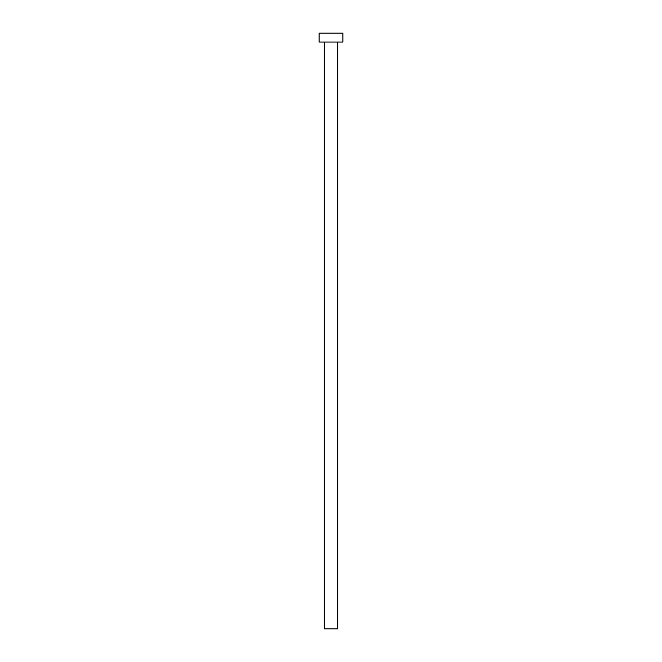<?xml version="1.0" encoding="UTF-8"?>
<svg xmlns="http://www.w3.org/2000/svg" width="662" height="662" viewBox="0 0 662 662"><rect width="100%" height="100%" fill="white"/><g stroke="black" fill="none" stroke-linecap="round" stroke-linejoin="round"><path stroke-width="0.99" d="M324.297 42.037L324.297 628.9L337.703 628.9L337.703 42.037L337.703 628.9L324.297 628.9L324.297 42.037M319.084 33.1L319.084 42.037L342.916 42.037L342.916 33.1L319.084 33.1L319.084 42.037L342.916 42.037L342.916 33.1L319.084 33.1"/></g></svg>
